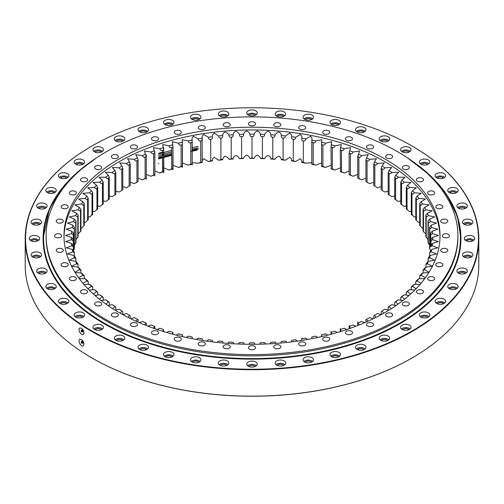 <?xml version="1.0" encoding="UTF-8"?>
<svg xmlns="http://www.w3.org/2000/svg" width="504" height="504" viewBox="0 0 504 504"><rect width="100%" height="100%" fill="white"/><g stroke="black" fill="none" stroke-linecap="round" stroke-linejoin="round"><path stroke-width="0.76" d="M367.24 325.817A3.541 2.047 0 0 0 371.19 326.51A3.541 2.047 0 0 0 373.59 324.576A3.541 2.047 0 0 0 370.049 322.529A3.541 2.047 0 0 0 366.509 324.576A3.541 2.047 0 0 0 367.24 325.817M345.895 333.736A3.541 2.047 0 0 0 349.877 334.688A3.541 2.047 0 0 0 352.498 332.709A3.541 2.047 0 0 0 348.957 330.668A3.541 2.047 0 0 0 345.416 332.709A3.541 2.047 0 0 0 345.895 333.736M322.938 339.973A3.541 2.047 0 0 0 326.901 341.195A3.541 2.047 0 0 0 329.748 339.192A3.541 2.047 0 0 0 326.208 337.144A3.541 2.047 0 0 0 322.667 339.192A3.541 2.047 0 0 0 322.938 339.973M298.771 344.427A3.541 2.047 0 0 0 302.652 345.92A3.541 2.047 0 0 0 305.733 343.898A3.541 2.047 0 0 0 302.192 341.851A3.541 2.047 0 0 0 298.651 343.898A3.541 2.047 0 0 0 298.771 344.427M273.798 347.023A3.541 2.047 0 0 0 277.54 348.793A3.541 2.047 0 0 0 280.854 346.752A3.541 2.047 0 0 0 277.313 344.711A3.541 2.047 0 0 0 273.773 346.752A3.541 2.047 0 0 0 273.798 347.023M248.459 347.71A3.541 2.047 0 0 0 252 349.757A3.541 2.047 0 0 0 255.541 347.71A3.541 2.047 0 0 0 252 345.668A3.541 2.047 0 0 0 248.459 347.71M223.178 346.487A3.541 2.047 0 0 0 223.146 346.752A3.541 2.047 0 0 0 226.687 348.799A3.541 2.047 0 0 0 230.227 346.752A3.541 2.047 0 0 0 226.92 344.711A3.541 2.047 0 0 0 223.178 346.487M198.387 343.369A3.541 2.047 0 0 0 198.267 343.898A3.541 2.047 0 0 0 201.808 345.939A3.541 2.047 0 0 0 205.349 343.898A3.541 2.047 0 0 0 202.274 341.87A3.541 2.047 0 0 0 198.387 343.369M174.516 338.404A3.541 2.047 0 0 0 174.252 339.192A3.541 2.047 0 0 0 177.792 341.233A3.541 2.047 0 0 0 181.333 339.192A3.541 2.047 0 0 0 178.479 337.182A3.541 2.047 0 0 0 174.516 338.404M151.975 331.689A3.541 2.047 0 0 0 151.502 332.709A3.541 2.047 0 0 0 155.043 334.757A3.541 2.047 0 0 0 158.584 332.709A3.541 2.047 0 0 0 155.957 330.737A3.541 2.047 0 0 0 151.975 331.689M131.141 323.329A3.541 2.047 0 0 0 130.41 324.576A3.541 2.047 0 0 0 133.951 326.617A3.541 2.047 0 0 0 137.491 324.576A3.541 2.047 0 0 0 135.091 322.642A3.541 2.047 0 0 0 131.141 323.329M112.373 313.475A3.541 2.047 0 0 0 111.34 314.918A3.541 2.047 0 0 0 114.88 316.966A3.541 2.047 0 0 0 118.421 314.918A3.541 2.047 0 0 0 116.235 313.028A3.541 2.047 0 0 0 112.373 313.475M95.999 302.287A3.541 2.047 0 0 0 94.613 303.912A3.541 2.047 0 0 0 98.154 305.953A3.541 2.047 0 0 0 101.695 303.912A3.541 2.047 0 0 0 99.723 302.072A3.541 2.047 0 0 0 95.999 302.287M82.291 289.964A3.541 2.047 0 0 0 80.52 291.734A3.541 2.047 0 0 0 84.061 293.775A3.541 2.047 0 0 0 87.602 291.734A3.541 2.047 0 0 0 82.291 289.964M71.486 276.709A3.541 2.047 0 0 0 69.3 278.599A3.541 2.047 0 0 0 72.841 280.64A3.541 2.047 0 0 0 76.381 278.599A3.541 2.047 0 0 0 71.486 276.709M63.775 262.754A3.541 2.047 0 0 0 61.148 264.732A3.541 2.047 0 0 0 64.688 266.774A3.541 2.047 0 0 0 68.229 264.732A3.541 2.047 0 0 0 63.775 262.754M59.277 248.34A3.541 2.047 0 0 0 56.202 250.368A3.541 2.047 0 0 0 59.743 252.409A3.541 2.047 0 0 0 63.284 250.368A3.541 2.047 0 0 0 59.277 248.34M58.08 233.711A3.541 2.047 0 0 0 54.539 235.752A3.541 2.047 0 0 0 58.08 237.8A3.541 2.047 0 0 0 61.62 235.752A3.541 2.047 0 0 0 58.08 233.711M60.203 219.114A3.541 2.047 0 0 0 56.202 221.143A3.541 2.047 0 0 0 59.743 223.184A3.541 2.047 0 0 0 63.284 221.143A3.541 2.047 0 0 0 60.203 219.114M65.608 204.8A3.541 2.047 0 0 0 61.148 206.779A3.541 2.047 0 0 0 64.688 208.82A3.541 2.047 0 0 0 68.229 206.779A3.541 2.047 0 0 0 65.608 204.8M74.195 191.022A3.541 2.047 0 0 0 69.3 192.912A3.541 2.047 0 0 0 72.841 194.953A3.541 2.047 0 0 0 76.381 192.912A3.541 2.047 0 0 0 74.195 191.022M85.831 178.007A3.541 2.047 0 0 0 80.52 179.777A3.541 2.047 0 0 0 84.061 181.818A3.541 2.047 0 0 0 87.602 179.777A3.541 2.047 0 0 0 85.831 178.007M100.309 165.974A3.541 2.047 0 0 0 96.585 165.766A3.541 2.047 0 0 0 94.613 167.599A3.541 2.047 0 0 0 98.154 169.64A3.541 2.047 0 0 0 101.695 167.599A3.541 2.047 0 0 0 100.309 165.974M117.382 155.144A3.541 2.047 0 0 0 113.526 154.697A3.541 2.047 0 0 0 111.34 156.587A3.541 2.047 0 0 0 114.88 158.634A3.541 2.047 0 0 0 118.421 156.587A3.541 2.047 0 0 0 117.382 155.144M136.76 145.688A3.541 2.047 0 0 0 132.81 144.995A3.541 2.047 0 0 0 130.41 146.929A3.541 2.047 0 0 0 133.951 148.976A3.541 2.047 0 0 0 137.491 146.929A3.541 2.047 0 0 0 136.76 145.688M158.105 137.775A3.541 2.047 0 0 0 154.123 136.823A3.541 2.047 0 0 0 151.502 138.795A3.541 2.047 0 0 0 155.043 140.843A3.541 2.047 0 0 0 158.584 138.795A3.541 2.047 0 0 0 158.105 137.775M181.062 131.538A3.541 2.047 0 0 0 177.099 130.315A3.541 2.047 0 0 0 174.252 132.319A3.541 2.047 0 0 0 177.792 134.36A3.541 2.047 0 0 0 181.333 132.319A3.541 2.047 0 0 0 181.062 131.538M205.229 127.084A3.541 2.047 0 0 0 201.348 125.584A3.541 2.047 0 0 0 198.267 127.613A3.541 2.047 0 0 0 201.808 129.654A3.541 2.047 0 0 0 205.349 127.613A3.541 2.047 0 0 0 205.229 127.084M230.202 124.488A3.541 2.047 0 0 0 226.46 122.711A3.541 2.047 0 0 0 223.146 124.753A3.541 2.047 0 0 0 226.687 126.8A3.541 2.047 0 0 0 230.227 124.753A3.541 2.047 0 0 0 230.202 124.488M255.541 123.795A3.541 2.047 0 0 0 252 121.754A3.541 2.047 0 0 0 248.459 123.795A3.541 2.047 0 0 0 252 125.843A3.541 2.047 0 0 0 255.541 123.795M280.822 125.023A3.541 2.047 0 0 0 280.854 124.753A3.541 2.047 0 0 0 277.313 122.711A3.541 2.047 0 0 0 273.773 124.753A3.541 2.047 0 0 0 277.08 126.794A3.541 2.047 0 0 0 280.822 125.023M305.613 128.142A3.541 2.047 0 0 0 305.733 127.613A3.541 2.047 0 0 0 302.192 125.565A3.541 2.047 0 0 0 298.651 127.613A3.541 2.047 0 0 0 301.726 129.635A3.541 2.047 0 0 0 305.613 128.142M329.484 133.1A3.541 2.047 0 0 0 329.748 132.319A3.541 2.047 0 0 0 326.208 130.271A3.541 2.047 0 0 0 322.667 132.319A3.541 2.047 0 0 0 325.521 134.322A3.541 2.047 0 0 0 329.484 133.1M352.025 139.816A3.541 2.047 0 0 0 352.498 138.795A3.541 2.047 0 0 0 348.957 136.748A3.541 2.047 0 0 0 345.416 138.795A3.541 2.047 0 0 0 348.044 140.767A3.541 2.047 0 0 0 352.025 139.816M372.859 148.176A3.541 2.047 0 0 0 373.59 146.929A3.541 2.047 0 0 0 370.049 144.887A3.541 2.047 0 0 0 366.509 146.929A3.541 2.047 0 0 0 368.909 148.869A3.541 2.047 0 0 0 372.859 148.176M391.627 158.035A3.541 2.047 0 0 0 392.66 156.587A3.541 2.047 0 0 0 389.12 154.545A3.541 2.047 0 0 0 385.579 156.587A3.541 2.047 0 0 0 387.765 158.477A3.541 2.047 0 0 0 391.627 158.035M408.001 169.218A3.541 2.047 0 0 0 409.387 167.599A3.541 2.047 0 0 0 405.846 165.551A3.541 2.047 0 0 0 402.305 167.599A3.541 2.047 0 0 0 404.277 169.432A3.541 2.047 0 0 0 408.001 169.218M421.709 181.547A3.541 2.047 0 0 0 423.48 179.777A3.541 2.047 0 0 0 419.939 177.729A3.541 2.047 0 0 0 416.399 179.777A3.541 2.047 0 0 0 421.709 181.547M432.514 194.796A3.541 2.047 0 0 0 434.7 192.912A3.541 2.047 0 0 0 431.159 190.865A3.541 2.047 0 0 0 427.619 192.912A3.541 2.047 0 0 0 432.514 194.796M440.225 208.751A3.541 2.047 0 0 0 442.852 206.779A3.541 2.047 0 0 0 439.312 204.731A3.541 2.047 0 0 0 435.771 206.779A3.541 2.047 0 0 0 440.225 208.751M444.723 223.165A3.541 2.047 0 0 0 447.798 221.143A3.541 2.047 0 0 0 444.257 219.095A3.541 2.047 0 0 0 440.716 221.143A3.541 2.047 0 0 0 444.723 223.165M445.92 237.8A3.541 2.047 0 0 0 449.461 235.752A3.541 2.047 0 0 0 445.92 233.711A3.541 2.047 0 0 0 442.38 235.752A3.541 2.047 0 0 0 445.92 237.8M443.797 252.397A3.541 2.047 0 0 0 447.798 250.368A3.541 2.047 0 0 0 444.257 248.321A3.541 2.047 0 0 0 440.716 250.368A3.541 2.047 0 0 0 443.797 252.397M438.392 266.704A3.541 2.047 0 0 0 442.852 264.732A3.541 2.047 0 0 0 439.312 262.685A3.541 2.047 0 0 0 435.771 264.732A3.541 2.047 0 0 0 438.392 266.704M429.805 280.489A3.541 2.047 0 0 0 434.7 278.599A3.541 2.047 0 0 0 431.159 276.551A3.541 2.047 0 0 0 427.619 278.599A3.541 2.047 0 0 0 429.805 280.489M418.169 293.504A3.541 2.047 0 0 0 423.48 291.734A3.541 2.047 0 0 0 419.939 289.687A3.541 2.047 0 0 0 416.399 291.734A3.541 2.047 0 0 0 418.169 293.504M403.691 305.531A3.541 2.047 0 0 0 407.415 305.745A3.541 2.047 0 0 0 409.387 303.912A3.541 2.047 0 0 0 405.846 301.864A3.541 2.047 0 0 0 402.305 303.912A3.541 2.047 0 0 0 403.691 305.531M386.618 316.367A3.541 2.047 0 0 0 390.474 316.808A3.541 2.047 0 0 0 392.66 314.918A3.541 2.047 0 0 0 389.12 312.877A3.541 2.047 0 0 0 385.579 314.918A3.541 2.047 0 0 0 386.618 316.367M457.89 235.752L457.89 236.993A205.89 118.868 180 0 1 252 355.862A205.89 118.868 180 0 1 46.11 236.993L46.11 235.752A205.89 118.868 0 0 0 252 354.621A205.89 118.868 0 0 0 457.89 235.752A205.89 118.868 0 0 0 397.587 151.698A205.89 118.868 0 0 0 173.212 125.931A205.89 118.868 0 0 0 46.11 235.752M198.267 147.987A205.89 118.868 0 0 0 192.194 148.995A206.564 119.259 0 0 1 198.267 148M171.662 153.292A205.89 118.868 0 0 0 158.584 156.807M158.212 163.384A5.229 3.018 180 0 1 158.735 163.649M381.194 186.675L377.509 187.683A180.697 104.328 180 0 0 374.478 186.033L377.509 187.683M373.766 182.335L369.741 183.601A180.697 104.328 180 0 0 366.547 182.051L369.741 183.601M365.929 178.233L361.57 179.783A180.697 104.328 180 0 0 358.224 178.347L357.708 177.956L357.708 156.467L359.585 151.024L353.027 152.013C352.378 153.613 351.49 154.123 350.368 153.531L349.133 153.058L350.601 147.622L344.15 148.768C343.558 150.387 342.676 150.923 341.504 150.375L340.225 149.927L341.284 144.535L334.952 145.826C334.429 147.464 333.56 148.031 332.338 147.527L331.015 146.998L331.67 141.769L325.477 143.199C325.017 144.856 324.16 145.448 322.9 144.982L321.533 144.377L321.798 139.703L315.756 140.893C315.365 142.563 314.521 143.186 313.223 142.764L311.806 142.065L311.844 139.709M357.708 174.428L353.027 176.243A180.697 104.328 180 0 0 349.549 174.919L349.133 174.548L349.133 153.058M349.133 170.982L344.15 172.998A180.697 104.328 180 0 0 340.54 171.795L340.225 149.927M340.225 167.914L334.952 170.056A180.697 104.328 180 0 0 331.229 168.979L331.015 146.998M331.015 165.236L325.477 167.429A180.697 104.328 180 0 0 321.653 166.477L321.533 144.377M321.533 163L315.756 165.123A180.697 104.328 180 0 0 311.837 164.298L311.806 142.065M311.806 162.704L305.815 163.151A180.697 104.328 180 0 0 301.827 162.458C302.091 160.984 301.568 159.749 300.258 158.754L295.697 161.513A180.697 104.328 180 0 0 291.64 160.959C291.759 159.478 291.117 158.262 289.706 157.311L285.428 160.215A180.697 104.328 180 0 0 281.327 159.799C281.295 158.319 280.526 157.128 279.027 156.221C277.137 156.838 275.814 157.853 275.045 159.264A180.697 104.328 180 0 0 270.906 158.987C270.724 157.513 269.842 156.347 268.254 155.497C266.427 156.171 265.211 157.229 264.587 158.666A180.697 104.328 180 0 0 260.423 158.527C260.096 157.059 259.094 155.925 257.424 155.131C255.673 155.868 254.558 156.965 254.085 158.42A180.697 104.328 180 0 0 249.915 158.42C249.442 156.965 248.327 155.868 246.576 155.131C244.906 155.925 243.904 157.059 243.577 158.527A180.697 104.328 180 0 0 239.413 158.666C238.789 157.229 237.573 156.177 235.746 155.497C234.158 156.347 233.276 157.513 233.094 158.987A180.697 104.328 180 0 0 228.955 159.264C228.186 157.853 226.863 156.838 224.973 156.221C223.474 157.122 222.705 158.319 222.673 159.799A180.697 104.328 180 0 0 218.572 160.215L214.294 157.311C212.883 158.262 212.241 159.478 212.36 160.959A180.697 104.328 180 0 0 208.303 161.513L203.742 158.754C202.432 159.749 201.909 160.984 202.173 162.458A180.697 104.328 180 0 0 198.185 163.151L192.194 162.704M182.467 163L188.244 165.123A180.697 104.328 180 0 1 192.163 164.298C192.61 163.958 192.144 163.939 190.777 164.241L190.777 142.764C189.491 143.193 188.647 142.569 188.244 140.893L182.202 139.703L182.467 144.509L181.1 144.982C179.846 145.454 178.989 144.862 178.523 143.199L172.33 141.769L172.985 147.137L171.662 147.527C170.453 148.037 169.577 147.47 169.048 145.826L162.716 144.535L163.775 149.953L162.496 150.375C161.33 150.929 160.448 150.394 159.85 148.768L153.399 147.622L154.867 152.964L153.632 153.531C152.517 154.123 151.628 153.619 150.973 152.013L144.415 151.024L146.292 156.46L145.102 156.983C144.037 157.613 143.149 157.135 142.43 155.547L135.778 154.728L137.453 157.821L138.065 160.165L136.93 160.713C135.929 161.374 135.034 160.927 134.259 159.371L127.537 158.716L129.522 161.803L130.227 164.121L129.156 164.707C128.205 165.407 127.317 164.984 126.491 163.453L119.706 162.975L122.006 166.043L122.806 168.342L121.792 168.96C120.91 169.684 120.021 169.3 119.146 167.794L112.323 167.492L114.925 170.528L115.819 172.796L114.868 173.452C114.049 174.208 113.173 173.849 112.247 172.374L105.405 172.255L108.31 175.247L109.292 177.484L108.41 178.164C107.661 178.945 106.798 178.618 105.821 177.175L98.979 177.244L102.186 180.18L103.251 182.379L102.438 183.091C101.758 183.897 100.913 183.595 99.893 182.19L93.064 182.442L96.56 185.308L97.713 187.469L96.97 188.206C96.365 189.032 95.533 188.761 94.481 187.387L87.683 187.822L91.47 190.613L92.692 192.736L92.03 193.498C91.495 194.342 90.688 194.103 89.599 192.761L82.858 193.379L86.915 196.088L88.213 198.167L87.627 198.948C87.173 199.811 86.386 199.59 85.264 198.292L78.593 199.086L82.921 201.701L84.288 203.736L83.784 204.536C83.406 205.412 82.65 205.222 81.497 203.956L74.913 204.926L79.5 207.434L80.936 209.425L80.508 210.244C80.212 211.132 79.481 210.962 78.309 209.74L71.833 210.874L76.665 213.28L78.158 215.221L77.811 216.046C77.597 216.947 76.898 216.802 75.701 215.618L69.35 216.922L74.422 219.208L75.965 221.099L75.707 221.936C75.575 222.837 74.907 222.718 73.697 221.577L67.486 223.045L72.778 225.2L74.371 227.046L74.195 227.884C74.145 228.791 73.515 228.69 72.293 227.594L66.238 229.219L71.738 231.242L73.382 233.031L73.288 233.875C73.319 234.782 72.727 234.7 71.499 233.642L65.615 235.425L71.316 237.302L72.992 239.072L72.992 240.698L71.316 239.709L65.615 241.592L71.499 243.369L73.288 245.895L73.382 246.733L71.738 245.776L66.238 247.798L72.293 249.423L74.195 251.88L74.371 252.724L72.778 251.811L67.486 253.972L73.697 255.44L75.707 257.827L75.965 261.614M172.985 165.236L178.523 167.429A180.697 104.328 180 0 1 182.347 166.477C182.857 166.118 182.442 166.112 181.1 166.465L181.1 144.982M163.775 167.914L169.048 170.056A180.697 104.328 180 0 1 172.771 168.979C173.344 168.601 172.979 168.607 171.662 169.004L171.662 147.527M154.867 170.982L159.85 172.998A180.697 104.328 180 0 1 163.46 171.795C164.102 171.398 163.775 171.417 162.496 171.858L162.496 150.375M146.292 174.428L150.973 176.243A180.697 104.328 180 0 1 154.451 174.919C155.15 174.504 154.873 174.529 153.632 175.014L153.632 153.531M138.071 178.233L142.43 179.783A180.697 104.328 180 0 1 145.776 178.347C146.525 177.899 146.305 177.937 145.102 178.46L145.102 156.983M130.234 182.335L134.259 183.601A180.697 104.328 180 0 1 137.453 182.051L136.93 182.19L137.453 182.051M122.806 186.675L126.491 187.683A180.697 104.328 180 0 1 129.522 186.033L129.156 186.19L129.522 186.033M122.006 190.279L119.146 192.024L115.819 191.243M114.925 194.764C115.882 194.204 115.863 194.261 114.868 194.928L112.247 196.604L109.299 196.012M108.31 199.477C109.311 198.885 109.343 198.941 108.41 199.647L105.821 201.411L103.251 200.983M102.186 204.41C103.219 203.786 103.307 203.837 102.438 204.567L99.893 206.419L97.713 206.13M96.56 209.538C97.637 208.877 97.77 208.927 96.97 209.689L94.481 211.623L92.692 211.447M91.47 214.849C92.572 214.15 92.761 214.194 92.03 214.981L89.599 216.997L88.219 216.903M88.213 219.649L85.264 222.522L84.294 222.491M84.294 203.729L84.294 225.219L81.497 228.192L80.936 228.186M80.936 209.418L80.936 230.908L78.158 233.976M425.842 233.976L423.492 231.72L423.492 210.244L423.064 209.425L424.5 207.434L429.087 204.926L422.503 203.956C421.363 205.216 420.601 205.412 420.216 204.536L419.706 203.729L421.079 201.701L425.408 199.086L418.736 198.292C417.621 199.59 416.833 199.811 416.373 198.948L415.781 198.16L417.085 196.088L421.142 193.379L414.401 192.761C413.318 194.097 412.511 194.342 411.97 193.498L411.308 192.73L412.53 190.613L416.317 187.822L409.519 187.387C408.473 188.761 407.641 189.032 407.03 188.206L406.287 187.463L407.44 185.308L410.936 182.442L404.107 182.19C403.099 183.595 402.249 183.891 401.562 183.091L400.749 182.372L401.814 180.18L405.021 177.244L398.179 177.175C397.209 178.618 396.346 178.945 395.59 178.164L394.708 177.477L395.69 175.247L398.595 172.255L391.753 172.374C390.833 173.842 389.957 174.201 389.132 173.452L388.181 172.79L389.075 170.528L391.677 167.492L384.854 167.794C383.985 169.294 383.103 169.684 382.208 168.96L381.194 168.336L381.994 166.043L384.294 162.975L377.509 163.453C376.69 164.984 375.801 165.4 374.844 164.707L373.766 164.115L374.478 161.803L376.463 158.716L369.741 159.371C368.972 160.921 368.084 161.368 367.07 160.713L365.929 160.159L366.547 157.821L368.222 154.728L361.57 155.547C360.858 157.128 359.969 157.607 358.898 156.983L357.708 156.467M423.064 228.186L422.503 228.192L420.216 226.012L420.216 204.536M419.706 222.491L418.736 222.522L416.373 220.424L416.373 198.948M415.781 216.903L414.401 216.997L411.97 214.981L411.97 193.498M411.308 211.447L409.519 211.623L407.03 209.689L407.03 188.206M406.287 206.13L404.107 206.419L401.562 204.567L401.562 183.091M400.749 200.983L398.179 201.411L395.59 199.647L395.59 178.164M394.701 196.012L391.753 196.604L389.132 194.928L389.132 173.452M388.181 191.243L384.854 192.024L382.208 190.436L382.208 168.96M421.016 283.305L417.085 280.93C415.951 281.667 415.712 281.629 416.373 280.816L418.736 278.718L424.696 278.668M415.787 281.597L416.373 280.816M416.09 288.748L412.53 286.398C411.428 287.097 411.239 287.053 411.97 286.266L414.401 284.25L420.015 284.476M414.401 284.25A180.697 104.328 180 0 1 412.53 286.398C411.428 287.097 411.239 287.053 411.97 286.266M410.615 294.034L407.44 291.709C406.363 292.37 406.224 292.32 407.03 291.558L409.519 289.624L414.805 290.052M409.519 289.624A180.697 104.328 180 0 1 407.44 291.709C406.363 292.37 406.224 292.32 407.03 291.558M404.624 299.149L401.814 296.837C400.781 297.461 400.693 297.41 401.562 296.673L404.107 294.827L409.072 295.413M404.107 294.827A180.697 104.328 180 0 1 401.814 296.837C400.781 297.461 400.693 297.41 401.562 296.673M398.141 304.051L395.69 301.764C394.689 302.362 394.657 302.305 395.59 301.6L398.179 299.836L402.835 300.56M398.179 299.836A180.697 104.328 180 0 1 395.69 301.764C394.689 302.362 394.657 302.305 395.59 301.6M391.192 308.725L389.075 306.482C388.118 307.043 388.137 306.986 389.132 306.319L391.753 304.643L396.1 305.481M391.753 304.643A180.697 104.328 180 0 1 389.075 306.482C388.118 307.043 388.137 306.986 389.132 306.319M383.796 313.167L381.994 310.968L384.854 309.217L388.899 310.162M384.854 309.217A180.697 104.328 180 0 1 381.994 310.968L382.208 310.81M375.984 317.356L374.478 315.208A180.697 104.328 180 0 0 377.509 313.557L381.257 314.584M374.478 315.208L374.844 315.057M367.781 321.281L366.547 319.196A180.697 104.328 180 0 0 369.741 317.646L373.193 318.742M366.547 319.196L367.07 319.057M359.207 324.929L358.224 322.9A180.697 104.328 180 0 0 361.57 321.464L364.751 322.623M358.224 322.9L357.708 323.291L357.714 325.521L357.714 321.936L357.708 325.521M350.293 328.287L349.549 326.327A180.697 104.328 180 0 0 353.027 325.004L355.944 326.208M349.549 326.327L349.133 326.686L349.14 328.69L349.133 325.338L349.133 328.696L349.133 325.345M341.063 331.355L340.54 329.452A180.697 104.328 180 0 0 344.15 328.249L346.809 329.49M340.54 329.452L340.225 331.613L340.231 328.526M331.55 334.108L331.229 332.268A180.697 104.328 180 0 0 334.952 331.191L337.378 332.47M331.229 332.268L331.015 334.253L331.015 331.298M321.785 336.552L321.653 334.769A180.697 104.328 180 0 0 325.477 333.818L327.676 335.122M321.653 334.769L321.533 336.609M311.8 338.669L311.837 336.943A180.697 104.328 180 0 0 315.756 336.124L317.747 337.453M311.837 336.943L311.812 337.258M301.619 340.458L301.827 338.789A180.697 104.328 180 0 0 305.815 338.096L307.61 339.45M291.281 341.907L291.64 340.288A180.697 104.328 180 0 0 295.697 339.734L297.303 341.107M280.81 343.022L281.327 341.447A180.697 104.328 180 0 0 285.428 341.032L286.858 342.424M270.245 343.791L270.906 342.26A180.697 104.328 180 0 0 275.045 341.983L276.312 343.394M259.617 344.213L260.423 342.72A180.697 104.328 180 0 0 264.587 342.581L265.696 344.018M248.957 344.289L249.915 342.827A180.697 104.328 180 0 0 254.085 342.827L255.043 344.289M238.304 344.018L239.413 342.581A180.697 104.328 180 0 0 243.577 342.72L244.383 344.213M227.688 343.394L228.955 341.983A180.697 104.328 180 0 0 233.094 342.26L233.755 343.791M217.142 342.424L218.572 341.032A180.697 104.328 180 0 0 222.673 341.447L223.19 343.022M206.697 341.107L208.303 339.734A180.697 104.328 180 0 0 212.36 340.288L212.719 341.907M196.39 339.45L198.185 338.096A180.697 104.328 180 0 0 202.173 338.789L202.381 340.458M192.156 337.289L192.2 338.669M182.309 335.084L182.215 336.552M186.253 337.453L188.244 336.124A180.697 104.328 180 0 0 192.163 336.943M172.985 334.253L172.771 332.268L172.45 334.108M176.324 335.122L178.523 333.818A180.697 104.328 180 0 0 182.347 334.769M163.775 331.613L163.46 329.452L162.937 331.355M166.622 332.47L169.048 331.191A180.697 104.328 180 0 0 172.771 332.268M154.867 328.696L154.867 326.693L154.451 326.327L153.707 328.287M157.191 329.49L159.85 328.249A180.697 104.328 180 0 0 163.46 329.452M146.292 325.521L146.292 323.284L145.776 322.9L144.793 324.929M148.056 326.208L150.973 325.004A180.697 104.328 180 0 0 154.451 326.327M136.93 319.057L137.453 319.196L136.219 321.281M139.249 322.623L142.43 321.464A180.697 104.328 180 0 0 145.776 322.9M129.156 315.057L129.522 315.208L128.016 317.356M130.807 318.742L134.259 317.646A180.697 104.328 180 0 0 137.453 319.196M115.101 310.162L119.146 309.217L122.006 310.968L120.204 313.167M122.743 314.584L126.491 313.557A180.697 104.328 180 0 0 129.522 315.208M121.792 310.81L122.006 310.968A180.697 104.328 180 0 1 119.146 309.217M107.9 305.481L112.247 304.643L114.868 306.319C115.863 306.986 115.882 307.043 114.925 306.482L112.808 308.725M114.868 306.319C115.863 306.986 115.882 307.043 114.925 306.482A180.697 104.328 180 0 1 112.247 304.643M101.165 300.56L105.821 299.836L108.41 301.6C109.343 302.305 109.311 302.356 108.31 301.764L105.859 304.051M108.41 301.6C109.343 302.305 109.311 302.356 108.31 301.764A180.697 104.328 180 0 1 105.821 299.836M94.928 295.413L99.893 294.827L102.438 296.673C103.307 297.41 103.225 297.461 102.186 296.837L99.376 299.149M102.438 296.673C103.307 297.41 103.225 297.461 102.186 296.837A180.697 104.328 180 0 1 99.893 294.827M89.195 290.052L94.481 289.624L96.97 291.558C97.776 292.32 97.637 292.37 96.56 291.709L93.385 294.034M96.97 291.558C97.776 292.32 97.637 292.37 96.56 291.709A180.697 104.328 180 0 1 94.481 289.624M83.985 284.476L89.599 284.25L92.03 286.266C92.761 287.053 92.578 287.097 91.47 286.398L87.91 288.748M92.03 286.266C92.761 287.053 92.578 287.097 91.47 286.398A180.697 104.328 180 0 1 89.599 284.25M79.304 278.668L85.264 278.718L87.627 280.816C88.288 281.629 88.055 281.667 86.915 280.93L82.984 283.305M87.627 280.816L88.219 281.597L88.219 284.344M75.065 272.469L81.497 273.055L83.784 275.234C84.37 276.066 84.086 276.091 82.921 275.316L78.63 277.754M83.784 275.234L84.294 276.028L84.294 278.756M75.707 257.827C76.066 258.709 75.638 258.703 74.422 257.809L69.35 260.089L75.701 261.393L77.811 263.718C78.246 264.581 77.868 264.587 76.665 263.737L71.833 266.137L78.309 267.271L80.508 269.527C81.024 270.377 80.684 270.39 79.5 269.577L74.97 272.324M80.508 269.527L80.936 270.339L80.936 273.055M77.811 263.718L78.158 267.271M73.603 250.62L74.371 248.522L74.371 227.039M74.371 245.215L75.965 242.582L75.965 221.092M75.701 239.854L78.158 236.704L78.158 215.214M126.491 187.683L129.156 186.19L129.156 164.707M134.259 183.601L136.93 182.19L136.93 160.713M142.43 179.783L145.102 178.46M150.973 176.243L153.632 175.014M146.292 156.467L146.292 177.956L146.286 156.454L146.286 177.962L145.776 178.347M159.85 172.998L162.496 171.858M154.86 175.877L154.86 152.901L154.867 174.56L154.451 174.919M169.048 170.056L171.662 169.004M163.768 149.682L163.46 171.795M178.523 167.429L181.1 166.465M172.985 146.859L172.771 168.979M188.244 165.123L190.777 164.241M182.467 144.314L182.347 166.477M315.756 140.893A180.697 104.328 180 0 0 311.837 140.068C312.253 138.606 311.856 137.359 310.653 136.319L305.815 138.915C305.493 140.603 304.668 141.252 303.339 140.874C301.959 140.792 301.455 139.91 301.827 138.228C302.091 136.754 301.568 135.519 300.258 134.524L295.697 137.277C295.438 138.972 294.638 139.652 293.284 139.318C291.885 139.28 291.337 138.417 291.64 136.723C291.759 135.242 291.117 134.032 289.706 133.075L285.428 135.986C285.239 137.686 284.464 138.392 283.084 138.102C281.679 138.115 281.087 137.271 281.327 135.563C281.295 134.083 280.526 132.892 279.027 131.991C277.137 132.609 275.814 133.623 275.045 135.034C274.932 136.742 274.176 137.472 272.784 137.233C271.366 137.29 270.743 136.464 270.906 134.757C270.724 133.276 269.842 132.117 268.254 131.261C266.427 131.941 265.211 132.999 264.587 134.436C264.543 136.143 263.819 136.899 262.408 136.704C260.996 136.817 260.335 136.011 260.423 134.297C260.096 132.829 259.094 131.695 257.424 130.901C255.673 131.638 254.558 132.735 254.085 134.19C254.111 135.897 253.417 136.678 252 136.534C250.589 136.685 249.896 135.904 249.915 134.19C249.442 132.735 248.327 131.638 246.576 130.901C244.906 131.695 243.904 132.829 243.577 134.297C243.671 136.004 243.01 136.805 241.592 136.704C240.194 136.912 239.463 136.149 239.413 134.436C238.789 132.999 237.573 131.941 235.746 131.261C234.158 132.111 233.276 133.276 233.094 134.757C233.264 136.458 232.64 137.283 231.216 137.233C229.83 137.479 229.074 136.748 228.955 135.034C228.186 133.623 226.863 132.609 224.973 131.991C223.474 132.892 222.705 134.083 222.673 135.563C222.913 137.258 222.327 138.109 220.916 138.102C219.549 138.398 218.768 137.693 218.572 135.986L214.294 133.075C212.883 134.026 212.241 135.242 212.36 136.723C212.669 138.411 212.121 139.274 210.716 139.318C209.374 139.658 208.568 138.978 208.303 137.277L203.742 134.524C202.432 135.519 201.909 136.754 202.173 138.228C202.551 139.904 202.047 140.786 200.661 140.874C199.338 141.259 198.513 140.61 198.185 138.915L193.347 136.319C192.144 137.359 191.747 138.606 192.163 140.068L192.188 142.222L190.777 142.764M192.156 139.709L192.163 140.068A180.697 104.328 180 0 0 188.244 140.893M198.185 163.151L200.661 162.351C202.047 162.093 202.558 162.131 202.173 162.458L202.117 139.117L202.117 162.149M192.188 142.204L192.163 164.298M208.303 161.513L210.716 160.795C212.121 160.587 212.669 160.637 212.36 160.959M218.572 160.215L220.916 159.579C222.333 159.415 222.919 159.491 222.673 159.799M228.955 159.264L231.216 158.71C232.64 158.596 233.264 158.684 233.094 158.987M239.413 158.666L241.592 158.187L243.577 158.527M249.915 158.42L252 158.01L254.085 158.42M260.423 158.527L262.408 158.187L264.587 158.666M270.906 158.987C270.724 158.684 271.354 158.596 272.784 158.71L275.045 159.264M281.327 159.799C281.075 159.491 281.66 159.415 283.084 159.579L285.428 160.215M291.64 160.959C291.325 160.637 291.866 160.587 293.284 160.795L295.697 161.513M301.827 162.458C301.436 162.131 301.946 162.093 303.339 162.351L305.815 163.151M311.837 164.298C311.39 163.958 311.85 163.939 313.223 164.241L315.756 165.123M321.653 166.477C321.136 166.118 321.552 166.112 322.9 166.465L325.477 167.429M331.229 168.979C330.649 168.601 331.021 168.607 332.338 169.004L334.952 170.056M340.54 171.795C339.898 171.398 340.219 171.417 341.504 171.858L344.15 172.998M349.549 174.919C348.85 174.504 349.121 174.529 350.368 175.014L353.027 176.243M358.224 178.347C357.468 177.899 357.695 177.937 358.898 178.46L361.57 179.783M366.547 182.051L367.07 182.19L367.07 160.713M374.478 186.033L374.844 186.19L374.844 164.707M389.075 194.764C388.118 194.204 388.137 194.261 389.132 194.928M395.69 199.477C394.689 198.885 394.657 198.941 395.59 199.647M401.814 204.41C400.781 203.78 400.693 203.837 401.562 204.567M407.44 209.538C406.369 208.877 406.23 208.927 407.03 209.689M412.53 214.849C411.428 214.15 411.245 214.194 411.97 214.981M415.787 219.649L416.373 220.424M419.706 203.723L419.706 225.219L420.216 226.012M423.064 209.418L423.064 230.908L423.492 231.72M429.03 272.324L424.5 269.577C423.316 270.39 422.982 270.377 423.492 269.527L425.691 267.271L432.167 266.137L427.335 263.737C426.138 264.587 425.754 264.581 426.189 263.718L428.299 261.393L434.65 260.089L429.578 257.809C428.369 258.703 427.94 258.709 428.293 257.827L430.303 255.44L436.514 253.972L431.222 251.811L429.629 252.718L431.707 249.423L437.762 247.798L432.262 245.776L430.618 246.733L430.712 245.895L432.501 243.369L438.386 241.592L432.684 239.709L431.008 240.692L431.008 239.066L432.684 237.302L438.386 235.425L432.501 233.642C431.279 234.7 430.681 234.776 430.712 233.875L430.618 233.031L432.262 231.242L437.762 229.219L431.707 227.594C430.492 228.69 429.862 228.791 429.805 227.884L429.629 227.039L431.222 225.2L436.514 223.045L430.303 221.577C429.099 222.718 428.431 222.837 428.293 221.936L428.035 221.099L429.578 219.208L434.65 216.922L428.299 215.618C427.109 216.802 426.409 216.941 426.189 216.046L425.842 215.214L427.335 213.28L432.167 210.874L425.691 209.74C424.526 210.962 423.795 211.126 423.492 210.244M425.842 215.214L425.842 236.704L428.299 239.854M428.035 221.092L428.035 242.582L429.629 245.215M429.629 227.033L429.629 248.522L430.397 250.62M428.035 261.614L428.293 257.827M425.842 267.271L426.189 263.718M423.064 273.055L423.064 270.339L423.492 269.527M425.37 277.754L421.079 275.316C419.914 276.091 419.63 276.066 420.216 275.234L422.503 273.055L428.935 272.469M419.706 278.756L419.706 276.028L420.216 275.234M384.949 158.999A188.017 108.549 180 0 1 440.017 235.752A188.017 108.549 180 0 1 252 344.301A188.017 108.549 180 0 1 63.983 235.752A188.017 108.549 180 0 1 180.048 135.469A188.017 108.549 180 0 1 384.949 158.999M64.002 237.132A188.017 108.549 180 0 1 181.15 137.957A188.017 108.549 180 0 1 384.949 161.752A188.017 108.549 180 0 1 439.998 237.132M381.994 166.043A180.697 104.328 180 0 1 384.854 167.794M389.075 170.528A180.697 104.328 180 0 1 391.753 172.374M395.69 175.247A180.697 104.328 180 0 1 398.179 177.175M401.814 180.18A180.697 104.328 180 0 1 404.107 182.19M407.44 185.308A180.697 104.328 180 0 1 409.519 187.387M412.53 190.613A180.697 104.328 180 0 1 414.401 192.761M417.085 196.088A180.697 104.328 180 0 1 418.736 198.292M421.079 201.701A180.697 104.328 180 0 1 422.503 203.956M424.5 207.434A180.697 104.328 180 0 1 425.691 209.74M427.335 213.28A180.697 104.328 180 0 1 428.299 215.618M429.578 219.208A180.697 104.328 180 0 1 430.303 221.577M431.222 225.2A180.697 104.328 180 0 1 431.707 227.594M432.262 231.242A180.697 104.328 180 0 1 432.501 233.642M432.684 237.302A180.697 104.328 180 0 1 432.684 239.709M432.501 243.369A180.697 104.328 180 0 1 432.262 245.776M431.707 249.423A180.697 104.328 180 0 1 431.222 251.811M430.303 255.44A180.697 104.328 180 0 1 429.578 257.809M428.299 261.393A180.697 104.328 180 0 1 427.335 263.737M425.691 267.271A180.697 104.328 180 0 1 424.5 269.577M422.503 273.055A180.697 104.328 180 0 1 421.079 275.316M418.736 278.718A180.697 104.328 180 0 1 417.085 280.93M86.915 280.93A180.697 104.328 180 0 1 85.264 278.718M82.921 275.316A180.697 104.328 180 0 1 81.497 273.055M79.5 269.577A180.697 104.328 180 0 1 78.309 267.271M76.665 263.737A180.697 104.328 180 0 1 75.701 261.393M74.422 257.809A180.697 104.328 180 0 1 73.697 255.44M72.778 251.811A180.697 104.328 180 0 1 72.293 249.423M71.738 245.776A180.697 104.328 180 0 1 71.499 243.369M71.316 239.709A180.697 104.328 180 0 1 71.316 237.302M71.499 233.642A180.697 104.328 180 0 1 71.738 231.242M72.293 227.594A180.697 104.328 180 0 1 72.778 225.2M73.697 221.577A180.697 104.328 180 0 1 74.422 219.208M75.701 215.618A180.697 104.328 180 0 1 76.665 213.28M78.309 209.74A180.697 104.328 180 0 1 79.5 207.434M81.497 203.956A180.697 104.328 180 0 1 82.921 201.701M85.264 198.292A180.697 104.328 180 0 1 86.915 196.088M89.599 192.761A180.697 104.328 180 0 1 91.47 190.613M94.481 187.387A180.697 104.328 180 0 1 96.56 185.308M99.893 182.19A180.697 104.328 180 0 1 102.186 180.18M105.821 177.175A180.697 104.328 180 0 1 108.31 175.247M112.247 172.374A180.697 104.328 180 0 1 114.925 170.528M119.146 167.794A180.697 104.328 180 0 1 122.006 166.043M126.491 163.453A180.697 104.328 180 0 1 129.522 161.803M134.259 159.371A180.697 104.328 180 0 1 137.453 157.821M142.43 155.547A180.697 104.328 180 0 1 145.776 154.111M150.973 152.013A180.697 104.328 180 0 1 154.451 150.69M159.85 148.768A180.697 104.328 180 0 1 163.46 147.565M169.048 145.826A180.697 104.328 180 0 1 172.771 144.743M178.523 143.199A180.697 104.328 180 0 1 182.347 142.241M198.185 138.915A180.697 104.328 180 0 1 202.173 138.228M208.303 137.277A180.697 104.328 180 0 1 212.36 136.723M218.572 135.986A180.697 104.328 180 0 1 222.673 135.563M228.955 135.034A180.697 104.328 180 0 1 233.094 134.757M239.413 134.436A180.697 104.328 180 0 1 243.577 134.297M249.915 134.19A180.697 104.328 180 0 1 254.085 134.19M260.423 134.297A180.697 104.328 180 0 1 264.587 134.436M270.906 134.757A180.697 104.328 180 0 1 275.045 135.034M281.327 135.563A180.697 104.328 180 0 1 285.428 135.986M291.64 136.723A180.697 104.328 180 0 1 295.697 137.277M301.827 138.228A180.697 104.328 180 0 1 305.815 138.915M321.653 142.241A180.697 104.328 180 0 1 325.477 143.199M331.229 144.743A180.697 104.328 180 0 1 334.952 145.826M340.54 147.565A180.697 104.328 180 0 1 344.15 148.768M349.549 150.69A180.697 104.328 180 0 1 353.027 152.013M358.224 154.111A180.697 104.328 180 0 1 361.57 155.547M366.547 157.821A180.697 104.328 180 0 1 369.741 159.371M374.478 161.803A180.697 104.328 180 0 1 377.509 163.453M158.584 154.041A200.768 115.914 180 0 1 171.662 150.412M158.584 153.298A200.768 115.914 180 0 1 162.496 152.139M387.595 340.54A3.541 2.047 0 0 0 384.42 339.4A3.541 2.047 0 0 0 381.245 340.54M363.938 349.669A3.541 2.047 0 0 0 360.763 348.529A3.541 2.047 0 0 0 357.588 349.669M338.417 356.933A3.541 2.047 0 0 0 335.242 355.793A3.541 2.047 0 0 0 332.067 356.933M311.472 362.212A3.541 2.047 0 0 0 308.297 361.078A3.541 2.047 0 0 0 305.128 362.212M283.569 365.419A3.541 2.047 0 0 0 280.394 364.279A3.541 2.047 0 0 0 277.219 365.419M255.175 366.49A3.541 2.047 0 0 0 252 365.356A3.541 2.047 0 0 0 248.825 366.49M226.781 365.419A3.541 2.047 0 0 0 223.606 364.279A3.541 2.047 0 0 0 220.431 365.419M198.872 362.212A3.541 2.047 0 0 0 195.703 361.078A3.541 2.047 0 0 0 192.528 362.212M171.933 356.933A3.541 2.047 0 0 0 168.758 355.793A3.541 2.047 0 0 0 165.583 356.933M146.412 349.669A3.541 2.047 0 0 0 143.237 348.529A3.541 2.047 0 0 0 140.062 349.669M122.755 340.54A3.541 2.047 0 0 0 119.58 339.4A3.541 2.047 0 0 0 116.405 340.54M101.361 329.711A3.541 2.047 0 0 0 98.185 328.57A3.541 2.047 0 0 0 95.01 329.711M82.599 317.356A3.541 2.047 0 0 0 79.424 316.222A3.541 2.047 0 0 0 76.249 317.356M66.793 303.698A3.541 2.047 0 0 0 63.617 302.564A3.541 2.047 0 0 0 60.442 303.698M54.205 288.968A3.541 2.047 0 0 0 51.03 287.828A3.541 2.047 0 0 0 47.861 288.968M45.058 273.407A3.541 2.047 0 0 0 41.889 272.273A3.541 2.047 0 0 0 38.714 273.407M39.507 257.298A3.541 2.047 0 0 0 36.338 256.158A3.541 2.047 0 0 0 33.163 257.298M37.649 240.906A3.541 2.047 0 0 0 34.474 239.765A3.541 2.047 0 0 0 31.298 240.906M39.507 224.513A3.541 2.047 0 0 0 36.338 223.373A3.541 2.047 0 0 0 33.163 224.513M45.058 208.398A3.541 2.047 0 0 0 41.889 207.264A3.541 2.047 0 0 0 38.714 208.398M54.205 192.843A3.541 2.047 0 0 0 51.03 191.709A3.541 2.047 0 0 0 47.861 192.843M66.793 178.114A3.541 2.047 0 0 0 63.617 176.973A3.541 2.047 0 0 0 60.442 178.114M82.599 164.455A3.541 2.047 0 0 0 79.424 163.315A3.541 2.047 0 0 0 76.249 164.455M101.361 152.101A3.541 2.047 0 0 0 98.185 150.961A3.541 2.047 0 0 0 95.01 152.101M122.755 141.271A3.541 2.047 0 0 0 119.58 140.131A3.541 2.047 0 0 0 116.405 141.271M146.412 132.143A3.541 2.047 0 0 0 143.237 131.002A3.541 2.047 0 0 0 140.062 132.143M171.933 124.879A3.541 2.047 0 0 0 168.758 123.738A3.541 2.047 0 0 0 165.583 124.879M198.872 119.599A3.541 2.047 0 0 0 195.703 118.459A3.541 2.047 0 0 0 192.528 119.599M226.781 116.392A3.541 2.047 0 0 0 223.606 115.252A3.541 2.047 0 0 0 220.431 116.392M255.175 115.315A3.541 2.047 0 0 0 252 114.181A3.541 2.047 0 0 0 248.825 115.315M283.569 116.392A3.541 2.047 0 0 0 280.394 115.252A3.541 2.047 0 0 0 277.219 116.392M311.472 119.599A3.541 2.047 0 0 0 308.297 118.459A3.541 2.047 0 0 0 305.128 119.599M338.417 124.879A3.541 2.047 0 0 0 335.242 123.738A3.541 2.047 0 0 0 332.067 124.879M363.938 132.143A3.541 2.047 0 0 0 360.763 131.002A3.541 2.047 0 0 0 357.588 132.143M387.595 141.271A3.541 2.047 0 0 0 384.42 140.131A3.541 2.047 0 0 0 381.245 141.271M408.99 152.101A3.541 2.047 0 0 0 405.815 150.961A3.541 2.047 0 0 0 402.639 152.101M427.751 164.455A3.541 2.047 0 0 0 424.576 163.315A3.541 2.047 0 0 0 421.401 164.455M443.558 178.114A3.541 2.047 0 0 0 440.383 176.973A3.541 2.047 0 0 0 437.207 178.114M456.139 192.843A3.541 2.047 0 0 0 452.97 191.709A3.541 2.047 0 0 0 449.795 192.843M465.286 208.398A3.541 2.047 0 0 0 462.111 207.264A3.541 2.047 0 0 0 458.942 208.398M470.837 224.513A3.541 2.047 0 0 0 467.662 223.373A3.541 2.047 0 0 0 464.493 224.513M472.702 240.906A3.541 2.047 0 0 0 469.526 239.765A3.541 2.047 0 0 0 466.351 240.906M470.837 257.298A3.541 2.047 0 0 0 467.662 256.158A3.541 2.047 0 0 0 464.493 257.298M465.286 273.407A3.541 2.047 0 0 0 462.111 272.273A3.541 2.047 0 0 0 458.942 273.407M456.139 288.968A3.541 2.047 0 0 0 452.97 287.828A3.541 2.047 0 0 0 449.795 288.968M443.558 303.698A3.541 2.047 0 0 0 440.383 302.564A3.541 2.047 0 0 0 437.207 303.698M427.751 317.356A3.541 2.047 0 0 0 424.576 316.222A3.541 2.047 0 0 0 421.401 317.356A5.229 3.018 0 0 0 426.888 317.665A5.229 3.018 0 0 0 429.805 314.962A5.229 3.018 0 0 0 424.576 311.945A5.229 3.018 0 0 0 419.347 314.962A5.229 3.018 0 0 0 421.394 317.356M408.99 329.711A3.541 2.047 0 0 0 405.815 328.57A3.541 2.047 0 0 0 402.639 329.711M158.584 158.848A206.564 119.259 180 0 1 171.662 155.345M190.777 151.32A206.564 119.259 180 0 1 196.888 150.28M25.2 238.783L25.2 265.217A226.8 130.939 0 0 0 91.627 357.809A226.8 130.939 0 0 0 412.373 357.809A226.8 130.939 0 0 0 478.8 265.217L478.8 238.783A226.8 130.939 180 0 1 338.795 359.755A226.8 130.939 180 0 1 91.627 331.374A226.8 130.939 180 0 1 25.2 238.783A226.8 130.939 180 0 1 91.627 146.192A226.8 130.939 180 0 1 91.747 146.122M412.253 357.878A226.46 130.75 180 0 1 412.133 357.941A226.46 130.75 180 0 1 91.867 357.947L91.867 357.947A226.46 130.75 180 0 1 91.867 357.941A226.46 130.75 180 0 1 91.747 357.878M412.253 146.122A226.8 130.939 180 0 1 412.373 146.192L412.373 146.192A226.8 130.939 180 0 1 478.8 238.783M83.954 332.911L83.166 334.618C80.936 336.004 77.459 328.936 79.815 327.997C81.944 327.953 83.324 329.591 83.954 332.911M83.954 344.201L83.166 345.908C80.936 347.294 77.459 340.225 79.815 339.286C81.944 339.242 83.324 340.88 83.954 344.201M412.133 146.053A226.46 130.75 0 0 0 91.867 146.059A226.46 130.75 0 0 0 91.867 330.958A226.46 130.75 0 0 0 412.133 330.958A226.46 130.75 0 0 0 412.133 146.059A226.46 130.75 0 0 0 412.133 146.053L412.133 146.059M380.274 339.979A5.229 3.018 0 0 0 386.102 341A5.229 3.018 0 0 0 389.649 338.14A5.229 3.018 0 0 0 384.42 335.122A5.229 3.018 0 0 0 379.197 338.14A5.229 3.018 0 0 0 380.274 339.979M356.234 348.781A5.229 3.018 0 0 0 362.118 350.185A5.229 3.018 0 0 0 365.992 347.269A5.229 3.018 0 0 0 360.763 344.251A5.229 3.018 0 0 0 355.534 347.269A5.229 3.018 0 0 0 356.234 348.781M330.416 355.692A5.229 3.018 0 0 0 336.262 357.494A5.229 3.018 0 0 0 340.471 354.533A5.229 3.018 0 0 0 335.242 351.515A5.229 3.018 0 0 0 330.019 354.533A5.229 3.018 0 0 0 330.416 355.692M303.25 360.599A5.229 3.018 0 0 0 308.983 362.804A5.229 3.018 0 0 0 313.526 359.818A5.229 3.018 0 0 0 308.297 356.794A5.229 3.018 0 0 0 303.074 359.818A5.229 3.018 0 0 0 303.25 360.599M275.209 363.416A5.229 3.018 0 0 0 280.734 366.03A5.229 3.018 0 0 0 285.623 363.019A5.229 3.018 0 0 0 280.394 360.001A5.229 3.018 0 0 0 275.165 363.019A5.229 3.018 0 0 0 275.209 363.416M246.771 364.096A5.229 3.018 0 0 0 252 367.114A5.229 3.018 0 0 0 257.229 364.096A5.229 3.018 0 0 0 252 361.078A5.229 3.018 0 0 0 246.771 364.096M218.427 362.628A5.229 3.018 0 0 0 218.377 363.019A5.229 3.018 0 0 0 223.606 366.036A5.229 3.018 0 0 0 228.835 363.019A5.229 3.018 0 0 0 223.946 360.007A5.229 3.018 0 0 0 218.427 362.628M190.651 359.037A5.229 3.018 0 0 0 190.474 359.818A5.229 3.018 0 0 0 195.703 362.836A5.229 3.018 0 0 0 200.926 359.818A5.229 3.018 0 0 0 196.384 356.826A5.229 3.018 0 0 0 190.651 359.037M163.926 353.38A5.229 3.018 0 0 0 163.529 354.533A5.229 3.018 0 0 0 168.758 357.55A5.229 3.018 0 0 0 173.981 354.533A5.229 3.018 0 0 0 169.779 351.578A5.229 3.018 0 0 0 163.926 353.38M138.707 345.763A5.229 3.018 0 0 0 138.008 347.269A5.229 3.018 0 0 0 143.237 350.286A5.229 3.018 0 0 0 148.466 347.269A5.229 3.018 0 0 0 144.591 344.352A5.229 3.018 0 0 0 138.707 345.763M115.429 336.307A5.229 3.018 0 0 0 114.351 338.14A5.229 3.018 0 0 0 119.58 341.158A5.229 3.018 0 0 0 124.803 338.14A5.229 3.018 0 0 0 121.256 335.286A5.229 3.018 0 0 0 115.429 336.307M94.487 325.174A5.229 3.018 0 0 0 92.957 327.31A5.229 3.018 0 0 0 98.185 330.328A5.229 3.018 0 0 0 103.415 327.31A5.229 3.018 0 0 0 100.189 324.526A5.229 3.018 0 0 0 94.487 325.174M76.243 312.568A5.229 3.018 0 0 0 74.195 314.962A5.229 3.018 0 0 0 79.424 317.98A5.229 3.018 0 0 0 84.653 314.962A5.229 3.018 0 0 0 81.736 312.253A5.229 3.018 0 0 0 76.243 312.568M61.003 298.689A5.229 3.018 0 0 0 58.388 301.304A5.229 3.018 0 0 0 63.617 304.322A5.229 3.018 0 0 0 68.846 301.304A5.229 3.018 0 0 0 61.003 298.689M49.033 283.777A5.229 3.018 0 0 0 45.807 286.568A5.229 3.018 0 0 0 51.03 289.586A5.229 3.018 0 0 0 56.259 286.568A5.229 3.018 0 0 0 49.033 283.777M40.534 268.096A5.229 3.018 0 0 0 36.66 271.013A5.229 3.018 0 0 0 41.889 274.031A5.229 3.018 0 0 0 47.111 271.013A5.229 3.018 0 0 0 40.534 268.096M35.652 251.906A5.229 3.018 0 0 0 31.109 254.898A5.229 3.018 0 0 0 36.338 257.916A5.229 3.018 0 0 0 41.561 254.898A5.229 3.018 0 0 0 35.652 251.906M34.474 235.488A5.229 3.018 0 0 0 29.245 238.505A5.229 3.018 0 0 0 34.474 241.523A5.229 3.018 0 0 0 39.703 238.505A5.229 3.018 0 0 0 34.474 235.488M37.019 219.12A5.229 3.018 0 0 0 31.109 222.113A5.229 3.018 0 0 0 36.338 225.131A5.229 3.018 0 0 0 41.561 222.113A5.229 3.018 0 0 0 37.019 219.12M43.237 203.087A5.229 3.018 0 0 0 36.66 206.004A5.229 3.018 0 0 0 41.889 209.021A5.229 3.018 0 0 0 47.111 206.004A5.229 3.018 0 0 0 43.237 203.087M53.033 187.658A5.229 3.018 0 0 0 45.807 190.449A5.229 3.018 0 0 0 51.03 193.467A5.229 3.018 0 0 0 56.259 190.449A5.229 3.018 0 0 0 53.033 187.658M66.232 173.099A5.229 3.018 0 0 0 58.388 175.713A5.229 3.018 0 0 0 63.617 178.731A5.229 3.018 0 0 0 68.846 175.713A5.229 3.018 0 0 0 66.232 173.099M82.606 159.661A5.229 3.018 0 0 0 77.112 159.346A5.229 3.018 0 0 0 74.195 162.055A5.229 3.018 0 0 0 79.424 165.073A5.229 3.018 0 0 0 84.653 162.055A5.229 3.018 0 0 0 82.606 159.661M101.884 147.571A5.229 3.018 0 0 0 96.188 146.916A5.229 3.018 0 0 0 92.957 149.701A5.229 3.018 0 0 0 98.185 152.725A5.229 3.018 0 0 0 103.415 149.701A5.229 3.018 0 0 0 101.884 147.571M123.726 137.038A5.229 3.018 0 0 0 117.898 136.017A5.229 3.018 0 0 0 114.351 138.871A5.229 3.018 0 0 0 119.58 141.889A5.229 3.018 0 0 0 124.803 138.871A5.229 3.018 0 0 0 123.726 137.038M147.767 128.237A5.229 3.018 0 0 0 141.882 126.832A5.229 3.018 0 0 0 138.008 129.749A5.229 3.018 0 0 0 143.237 132.766A5.229 3.018 0 0 0 148.466 129.749A5.229 3.018 0 0 0 147.767 128.237M173.584 121.325A5.229 3.018 0 0 0 167.738 119.517A5.229 3.018 0 0 0 163.529 122.478A5.229 3.018 0 0 0 168.758 125.496A5.229 3.018 0 0 0 173.981 122.478A5.229 3.018 0 0 0 173.584 121.325M200.749 116.418A5.229 3.018 0 0 0 195.017 114.206A5.229 3.018 0 0 0 190.474 117.199A5.229 3.018 0 0 0 195.703 120.217A5.229 3.018 0 0 0 200.926 117.199A5.229 3.018 0 0 0 200.749 116.418M228.791 113.602A5.229 3.018 0 0 0 223.266 110.981A5.229 3.018 0 0 0 218.377 113.992A5.229 3.018 0 0 0 223.606 117.01A5.229 3.018 0 0 0 228.835 113.992A5.229 3.018 0 0 0 228.791 113.602M257.229 112.921A5.229 3.018 0 0 0 252 109.903A5.229 3.018 0 0 0 246.771 112.921A5.229 3.018 0 0 0 252 115.939A5.229 3.018 0 0 0 257.229 112.921M285.573 114.389A5.229 3.018 0 0 0 285.623 113.992A5.229 3.018 0 0 0 280.394 110.975A5.229 3.018 0 0 0 275.165 113.992A5.229 3.018 0 0 0 280.054 117.004A5.229 3.018 0 0 0 285.573 114.389M313.349 117.98A5.229 3.018 0 0 0 313.526 117.199A5.229 3.018 0 0 0 308.297 114.181A5.229 3.018 0 0 0 303.074 117.199A5.229 3.018 0 0 0 307.616 120.191A5.229 3.018 0 0 0 313.349 117.98M340.074 123.638A5.229 3.018 0 0 0 340.471 122.478A5.229 3.018 0 0 0 335.242 119.461A5.229 3.018 0 0 0 330.019 122.478A5.229 3.018 0 0 0 334.221 125.439A5.229 3.018 0 0 0 340.074 123.638M365.293 131.254A5.229 3.018 0 0 0 365.992 129.749A5.229 3.018 0 0 0 360.763 126.725A5.229 3.018 0 0 0 355.534 129.749A5.229 3.018 0 0 0 359.409 132.659A5.229 3.018 0 0 0 365.293 131.254M388.571 140.71A5.229 3.018 0 0 0 389.649 138.871A5.229 3.018 0 0 0 384.42 135.853A5.229 3.018 0 0 0 379.197 138.871A5.229 3.018 0 0 0 382.744 141.731A5.229 3.018 0 0 0 388.571 140.71M409.513 151.836A5.229 3.018 0 0 0 411.044 149.701A5.229 3.018 0 0 0 405.815 146.683A5.229 3.018 0 0 0 400.586 149.701A5.229 3.018 0 0 0 403.811 152.492A5.229 3.018 0 0 0 409.513 151.836M427.757 164.449A5.229 3.018 0 0 0 429.805 162.055A5.229 3.018 0 0 0 424.576 159.037A5.229 3.018 0 0 0 419.347 162.055A5.229 3.018 0 0 0 422.264 164.764A5.229 3.018 0 0 0 427.757 164.449M442.997 178.328A5.229 3.018 0 0 0 445.612 175.713A5.229 3.018 0 0 0 440.383 172.696A5.229 3.018 0 0 0 435.154 175.713A5.229 3.018 0 0 0 442.997 178.328M454.967 193.234A5.229 3.018 0 0 0 458.193 190.449A5.229 3.018 0 0 0 452.97 187.431A5.229 3.018 0 0 0 447.741 190.449A5.229 3.018 0 0 0 454.967 193.234M463.466 208.921A5.229 3.018 0 0 0 467.34 206.004A5.229 3.018 0 0 0 462.111 202.986A5.229 3.018 0 0 0 456.889 206.004A5.229 3.018 0 0 0 463.466 208.921M468.348 225.105A5.229 3.018 0 0 0 472.891 222.113A5.229 3.018 0 0 0 467.662 219.095A5.229 3.018 0 0 0 462.439 222.113A5.229 3.018 0 0 0 468.348 225.105M469.526 241.523A5.229 3.018 0 0 0 474.755 238.505A5.229 3.018 0 0 0 469.526 235.488A5.229 3.018 0 0 0 464.297 238.505A5.229 3.018 0 0 0 469.526 241.523M466.981 257.891A5.229 3.018 0 0 0 472.891 254.898A5.229 3.018 0 0 0 467.662 251.88A5.229 3.018 0 0 0 462.439 254.898A5.229 3.018 0 0 0 466.981 257.891M460.763 273.924A5.229 3.018 0 0 0 467.34 271.013A5.229 3.018 0 0 0 462.111 267.996A5.229 3.018 0 0 0 456.889 271.013A5.229 3.018 0 0 0 460.763 273.924M450.967 289.353A5.229 3.018 0 0 0 458.193 286.568A5.229 3.018 0 0 0 452.97 283.55A5.229 3.018 0 0 0 447.741 286.568A5.229 3.018 0 0 0 450.967 289.353M437.768 303.912A5.229 3.018 0 0 0 445.612 301.304A5.229 3.018 0 0 0 440.383 298.28A5.229 3.018 0 0 0 435.154 301.304A5.229 3.018 0 0 0 437.768 303.912M402.116 329.446A5.229 3.018 0 0 0 407.812 330.101A5.229 3.018 0 0 0 411.044 327.31A5.229 3.018 0 0 0 405.815 324.293A5.229 3.018 0 0 0 400.586 327.31A5.229 3.018 0 0 0 402.116 329.446M196.837 150.362A206.905 119.454 0 0 0 190.777 151.389M171.662 155.415A206.905 119.454 0 0 0 158.584 158.905M410.187 328.961A5.229 3.018 0 0 0 401.442 328.961M428.948 316.613A5.229 3.018 0 0 0 420.197 316.613M444.755 302.954A5.229 3.018 0 0 0 436.01 302.954M457.342 288.219A5.229 3.018 0 0 0 448.591 288.219M466.49 272.664A5.229 3.018 0 0 0 457.739 272.664M472.04 256.555A5.229 3.018 0 0 0 463.289 256.555M473.899 240.162A5.229 3.018 0 0 0 465.154 240.162M472.04 223.77A5.229 3.018 0 0 0 463.289 223.77M466.49 207.654A5.229 3.018 0 0 0 457.739 207.654M457.342 192.1A5.229 3.018 0 0 0 448.591 192.1M444.755 177.364A5.229 3.018 0 0 0 436.01 177.364M428.948 163.706A5.229 3.018 0 0 0 420.197 163.706M410.187 151.357A5.229 3.018 0 0 0 401.442 151.357M388.798 140.522A5.229 3.018 0 0 0 380.048 140.522M365.135 131.399A5.229 3.018 0 0 0 356.391 131.399M339.62 124.129A5.229 3.018 0 0 0 330.87 124.129M312.675 118.85A5.229 3.018 0 0 0 303.925 118.85M284.766 115.649A5.229 3.018 0 0 0 276.016 115.649M256.372 114.572A5.229 3.018 0 0 0 247.628 114.572M227.984 115.649A5.229 3.018 0 0 0 219.234 115.649M200.075 118.85A5.229 3.018 0 0 0 191.325 118.85M173.13 124.129A5.229 3.018 0 0 0 164.38 124.129M147.609 131.399A5.229 3.018 0 0 0 138.865 131.399M123.953 140.522A5.229 3.018 0 0 0 123.726 140.339A5.229 3.018 0 0 0 115.202 140.522M102.558 151.357A5.229 3.018 0 0 0 101.884 150.872A5.229 3.018 0 0 0 93.813 151.357M83.803 163.706A5.229 3.018 0 0 0 82.606 162.962A5.229 3.018 0 0 0 75.052 163.706M67.99 177.364A5.229 3.018 0 0 0 66.232 176.406A5.229 3.018 0 0 0 59.245 177.364M55.409 192.1A5.229 3.018 0 0 0 53.033 190.966A5.229 3.018 0 0 0 46.658 192.1M46.261 207.654A5.229 3.018 0 0 0 43.237 206.394A5.229 3.018 0 0 0 37.51 207.654M40.711 223.77A5.229 3.018 0 0 0 37.019 222.428A5.229 3.018 0 0 0 31.96 223.77M38.846 240.162A5.229 3.018 0 0 0 34.474 238.795A5.229 3.018 0 0 0 30.101 240.162M40.711 256.555A5.229 3.018 0 0 0 35.652 255.213A5.229 3.018 0 0 0 31.96 256.555M46.261 272.664A5.229 3.018 0 0 0 40.534 271.398A5.229 3.018 0 0 0 37.51 272.664M55.409 288.219A5.229 3.018 0 0 0 49.033 287.085A5.229 3.018 0 0 0 46.658 288.219M67.99 302.954A5.229 3.018 0 0 0 61.003 301.99A5.229 3.018 0 0 0 59.245 302.954M83.803 316.613A5.229 3.018 0 0 0 76.243 315.869A5.229 3.018 0 0 0 75.052 316.613M102.558 328.961A5.229 3.018 0 0 0 94.487 328.482A5.229 3.018 0 0 0 93.813 328.961M123.953 339.797A5.229 3.018 0 0 0 115.429 339.608A5.229 3.018 0 0 0 115.202 339.797M147.609 348.919A5.229 3.018 0 0 0 138.865 348.919M173.13 356.189A5.229 3.018 0 0 0 164.38 356.189M200.075 361.469A5.229 3.018 0 0 0 191.325 361.469M227.984 364.669A5.229 3.018 0 0 0 219.234 364.669M256.372 365.746A5.229 3.018 0 0 0 247.628 365.746M284.766 364.669A5.229 3.018 0 0 0 276.016 364.669M312.675 361.469A5.229 3.018 0 0 0 303.925 361.469M339.62 356.189A5.229 3.018 0 0 0 330.87 356.189M365.135 348.919A5.229 3.018 0 0 0 356.391 348.919M388.798 339.797A5.229 3.018 0 0 0 380.048 339.797M82.133 340.106A3.711 1.997 -116.9 0 0 82.398 341.158M83.192 342.72A3.711 1.997 -116.9 0 0 83.903 343.583M82.133 328.816A3.711 1.997 -116.9 0 0 82.398 329.868M83.192 331.43A3.711 1.997 -116.9 0 0 83.903 332.294M457.89 236.376A205.89 118.868 180 0 1 252 355.862A205.89 118.868 180 0 1 46.11 236.376M419.926 166.975A208.436 120.336 180 0 1 391.766 327.537A208.436 120.336 180 0 1 112.235 327.537A208.436 120.336 180 0 1 84.073 166.975M411.976 160.927A208.927 120.62 180 0 1 460.927 238.505A208.927 120.62 180 0 1 180.495 351.842A208.927 120.62 180 0 1 92.024 160.927M197.593 149.512A203.528 117.508 0 0 0 192.194 150.419M171.662 154.772A203.528 117.508 0 0 0 163.775 156.845L163.775 156.845A203.528 117.508 0 0 0 163.768 156.845M162.496 157.204A203.528 117.508 0 0 0 158.584 158.344M198.267 148.995A204.202 117.898 0 0 0 192.194 150.016M171.662 154.35A204.202 117.898 0 0 0 163.775 156.416L163.775 156.416A204.202 117.898 0 0 0 163.768 156.416M162.496 156.769A204.202 117.898 0 0 0 158.584 157.903M83.116 342.468L83.765 342.966A1.852 1.002 63.1 0 1 83.305 342.55M82.41 340.49L82.706 341.51M82.782 342.739A0.888 0.479 -116.9 0 0 83.261 342.626A0.888 0.479 -116.9 0 0 83.286 342.544A0.888 0.479 -116.9 0 0 82.725 341.252A0.888 0.479 -116.9 0 0 82.599 341.183A1.852 1.002 63.1 0 1 82.543 340.565M82.599 341.183A0.888 0.479 -116.9 0 0 82.517 341.158A0.888 0.479 -116.9 0 0 82.146 341.479M82.001 341.523A1.008 0.542 -116.9 0 0 81.421 341.561L82.291 343.274A1.008 0.542 -116.9 0 0 82.643 342.588A1.008 0.542 -116.9 0 0 82.001 341.523M81.736 341.788A0.844 0.454 -116.9 0 0 81.251 341.819A0.844 0.454 -116.9 0 0 81.333 342.682A0.844 0.454 -116.9 0 0 81.976 343.256A0.844 0.454 -116.9 0 0 82.278 342.676A0.844 0.454 -116.9 0 0 81.736 341.788M83.116 331.178L83.765 331.676A1.852 1.002 63.1 0 1 83.305 331.26M82.41 329.2L82.706 330.221M82.606 329.874A1.852 1.002 63.1 0 1 82.543 329.276M82.782 331.449A0.888 0.479 -116.9 0 0 83.261 331.336A0.888 0.479 -116.9 0 0 83.286 331.254A0.888 0.479 -116.9 0 0 82.725 329.962A0.888 0.479 -116.9 0 0 82.599 329.893A0.888 0.479 -116.9 0 0 82.517 329.868A0.888 0.479 -116.9 0 0 82.146 330.189M82.001 330.233A1.008 0.542 -116.9 0 0 81.421 330.271L82.291 331.985A1.008 0.542 -116.9 0 0 82.643 331.298A1.008 0.542 -116.9 0 0 82.001 330.233M81.736 330.498A0.844 0.454 -116.9 0 0 81.251 330.529A0.844 0.454 -116.9 0 0 81.333 331.393A0.844 0.454 -116.9 0 0 81.976 331.966A0.844 0.454 -116.9 0 0 82.278 331.386A0.844 0.454 -116.9 0 0 81.736 330.498M73.288 245.895L73.288 233.875M74.195 249.367L74.195 227.884M75.707 243.413L75.707 221.936M77.811 237.529L77.811 216.046M80.508 231.72L80.508 210.244M83.784 226.012L83.784 204.536M87.627 220.424L87.627 198.948M92.03 214.981L92.03 193.498M96.97 209.689L96.97 188.206M102.438 204.567L102.438 183.091M108.41 199.647L108.41 178.164M114.868 194.928L114.868 173.452M121.792 190.436L121.792 168.96M200.661 162.351L200.661 140.874M210.716 160.795L210.716 139.318M220.916 159.579L220.916 138.102M231.216 158.71L231.216 137.233M241.592 158.187L241.592 136.704M252 158.01L252 136.534M262.408 158.187L262.408 136.704M272.784 158.71L272.784 137.233M283.084 159.579L283.084 138.102M293.284 160.795L293.284 139.318M303.339 162.351L303.339 140.874M313.223 164.241L313.223 142.764M322.9 166.465L322.9 144.982M332.338 169.004L332.338 147.527M341.504 171.858L341.504 150.375M350.368 175.014L350.368 153.531M358.898 178.46L358.898 156.983M426.189 237.529L426.189 216.046M428.293 243.413L428.293 221.936M429.805 249.367L429.805 227.884M430.712 245.895L430.712 233.875M415.781 281.597L415.781 284.344M411.308 287.028L411.308 289.8M406.287 292.295L406.287 295.111M400.749 297.385L400.749 300.264M394.701 302.28L394.701 305.229M388.181 306.968L388.181 310.004M381.194 311.422L381.194 314.572M373.766 315.643L373.766 318.465M365.929 319.599L365.929 322.106M357.714 324.967L357.714 324.475M349.14 328.249L349.133 325.364M349.133 326.699L349.14 325.401M340.231 329.786L340.238 328.564M340.225 329.792L340.225 331.613M331.021 332.583L331.021 334.253L331.021 332.583M331.015 334.253L331.015 331.374M321.533 336.376L321.533 335.097M301.883 338.776L301.883 337.894L301.883 338.776M192.194 337.239L192.194 338.543M182.467 335.084L182.467 336.609M138.071 319.593L138.071 322.106M130.234 315.636L130.234 318.465M122.806 311.422L122.806 314.572M115.819 306.961L115.819 310.004M109.299 302.28L109.299 305.229M103.251 297.379L103.251 300.264M97.713 292.288L97.713 295.111M92.692 287.022L92.692 289.8M74.371 252.724L74.371 256.032M73.382 233.031L73.382 250.419M72.992 240.704L72.992 239.072M88.219 198.16L88.219 219.649M92.692 192.73L92.692 214.219M97.713 187.463L97.713 208.952M103.251 182.372L103.251 203.862M109.299 177.477L109.299 198.967M115.819 172.79L115.819 194.279M122.806 168.336L122.806 189.825M130.234 164.121L130.234 185.604M138.071 160.159L138.071 181.648M146.286 177.962L146.286 179.311L146.286 177.962M146.286 156.416L146.286 155.075L146.286 156.416M154.86 152.92L154.867 151.647M154.867 153.058L154.867 175.915M154.86 174.56L154.86 152.964L154.86 174.56M163.762 171.473L163.762 172.677L163.762 171.473M163.768 149.726L163.762 172.683M163.775 149.946L163.775 172.752M163.775 148.51L163.775 172.79M163.775 171.417L163.775 148.554L163.762 171.467M163.768 149.738L163.768 148.485L163.768 149.738M172.985 147.105L172.985 169.873M172.985 146.935L172.985 168.638M172.985 146.922L172.985 145.669M182.467 144.49L182.467 167.404M182.467 144.44L182.467 167.41M192.194 142.065L192.194 164.008M192.188 165.218L192.188 163.989M192.156 142.475L192.156 163.939M311.844 142.475L311.844 163.939M365.929 160.152L365.929 181.648M373.766 164.115L373.766 185.604M381.194 168.33L381.194 189.825M388.181 172.79L388.181 194.279M394.701 177.471L394.701 198.967M400.749 182.372L400.749 203.862M406.287 187.463L406.287 208.952M411.308 192.73L411.308 214.219M415.781 198.154L415.781 219.649M430.618 233.024L430.618 246.733M431.008 239.072L431.008 244.812M429.629 252.724L429.629 256.032M198.267 146.469L192.194 147.483M171.662 151.843L158.584 155.415M407.301 157.714L430.151 175.405L447.048 195.212L457.424 216.487L460.927 238.505M96.648 157.739L76.873 172.639L61.33 189.12L49.266 209.305L43.073 238.505M82.517 341.158L83.002 340.899L83.021 341.252M83.261 342.626L83.752 342.386L83.481 342.159M81.976 343.256L82.291 343.274M82.517 329.868L83.002 329.61L83.021 329.962M83.261 331.336L83.752 331.096L83.481 330.87M81.976 331.966L82.291 331.985"/></g></svg>
